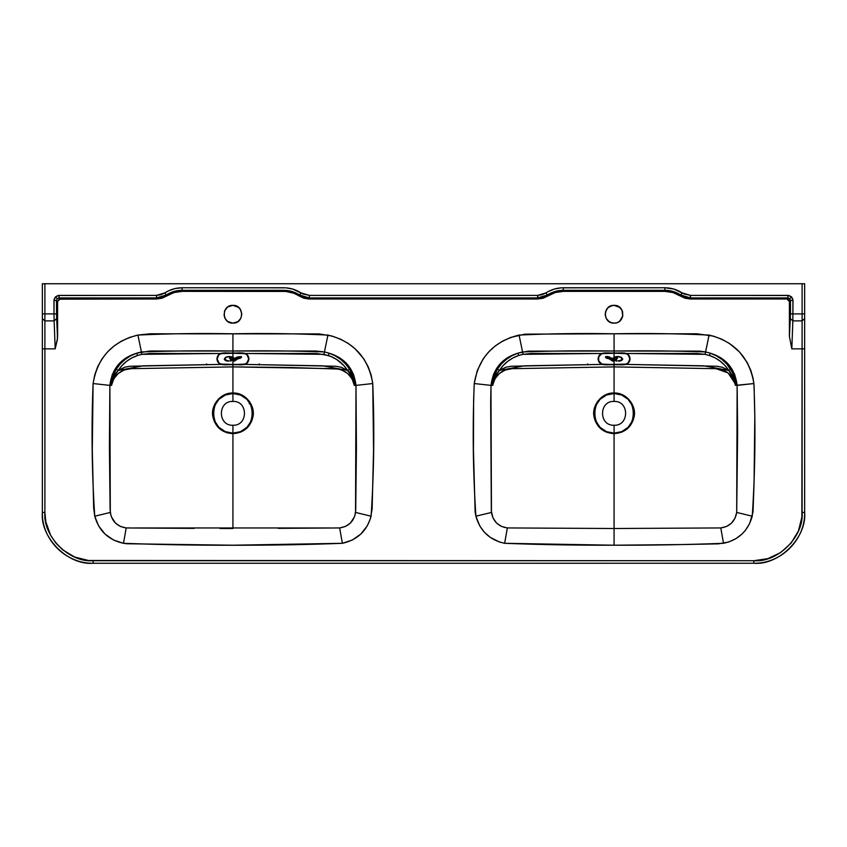 <?xml version="1.0" encoding="UTF-8"?>
<svg xmlns="http://www.w3.org/2000/svg" width="847" height="847" viewBox="0 0 847 847"><rect width="100%" height="100%" fill="white"/><g stroke="black" fill="none" stroke-linecap="round" stroke-linejoin="round"><path stroke-width="1.27" d="M244.921 364.401L335.867 366.243L341.172 367.249L347.598 370.425C342.876 363.236 336.45 358.26 328.329 355.507L329.102 353.167C344.973 358.037 353.93 368.784 355.984 385.385L354.332 385.385L352.066 378.831L347.651 373.495L341.68 369.991L338.324 369.048L290.267 367.513L232.925 366.899L232.925 364.369L232.925 366.899L334.851 368.678C345.407 369.557 351.897 375.126 354.332 385.385L352.161 377.211L347.598 370.425C351.283 374.279 353.527 379.149 354.311 385.036L355.984 385.385L353.527 374.416L347.757 364.835L339.298 357.582L329.102 353.167L335.168 355.804L340.716 359.435L345.555 363.924L349.567 369.154L347.598 370.425L349.567 369.154C344.56 361.51 337.731 356.185 329.102 353.167L328.329 355.507L316.852 353.495L245.397 353.474L323.946 354.342L327.927 335.063C296.365 333.602 264.698 333.178 232.925 333.792C201.152 333.178 169.485 333.602 137.923 335.063C112.418 341.436 97.479 357.593 93.096 383.543C91.296 427.799 91.847 472.023 94.748 516.215L98.623 525.934L105.07 534.108L113.614 540.068L123.493 543.308C196.43 545.913 269.388 545.913 342.357 543.308L232.925 545.214L126.902 543.753L123.493 543.308L126.203 527.935L130.322 527.935M354.946 515.357L355.729 510.127L356.428 447.343L355.984 385.385L372.754 383.543L373.559 449.905L372.14 508.983L370.393 518.745L367.227 525.934L360.78 534.108L352.236 540.068L342.357 543.308L339.647 527.935L345.449 526.453L350.436 523.044L354.47 516.776M134.493 527.967L331.346 527.967M335.507 527.935L339.647 527.935L342.357 543.308C357.339 540.015 366.92 530.984 371.102 516.215C374.003 472.023 374.554 427.799 372.754 383.543L372.754 383.543C368.371 357.593 353.432 341.436 327.927 335.063L324.443 351.928L329.102 353.167L324.443 351.928L323.946 354.342L331.251 356.608L336.693 359.499L343.808 365.502L347.598 370.425L322.622 365.819L244.91 364.401L322.622 365.819L347.598 370.425C352.077 374.289 354.321 379.276 354.332 385.385L354.353 385.057C354.247 379.53 352.648 374.226 349.567 369.154L353.072 376.894L354.353 385.057M602.09 364.401L524.378 365.819L499.402 370.425L497.433 369.154L499.402 370.425C495.717 374.279 493.473 379.149 492.689 385.036L491.016 385.385L490.678 401.944L491.324 511.281L493.113 518.152L496.564 523.044L501.551 526.453L507.353 527.935C498.375 526.612 493.07 521.445 491.451 512.435L475.898 516.215L475.135 512.096L473.441 449.905L473.611 400.123L474.246 383.543L477.253 370.594L483.203 358.832L488.708 351.897L495.188 345.978L502.578 341.129L510.582 337.477L524.918 334.152L614.075 333.792L614.075 353.474L614.075 333.792L696.943 333.792L713.386 336.121L721.633 339.149L729.383 343.416L739.442 351.897L747.234 362.58L750.897 370.594L753.068 378.281L754.095 386.126L754.804 416.713L754.063 483.076L753.015 512.096L749.595 523.626L745.466 530.243L741.93 534.108L735.694 538.808L728.579 542.038L718.394 543.859L682.481 544.547L614.075 545.214L614.075 528.507L507.353 527.935L614.075 528.507L614.075 545.214C650.602 545.33 687.076 544.695 723.507 543.308C738.468 540.037 748.039 531.005 752.252 516.215L736.699 512.435L737.642 432.214L737.134 385.385L736.699 512.435L752.252 516.215C755.153 472.023 755.704 427.799 753.904 383.543L737.134 385.385L734.677 374.416L728.907 364.835L720.448 357.582L710.252 353.167L716.318 355.804L721.866 359.435L726.705 363.924L732.761 372.902L734.73 378.927L735.482 385.385L753.904 383.543C749.521 357.593 734.582 341.436 709.077 335.063C677.515 333.602 645.848 333.178 614.075 333.792C582.302 333.178 550.635 333.602 519.073 335.063L522.557 351.928L517.898 353.167L518.671 355.507L517.898 353.167L528.232 351.134L614.075 351.018C644.26 350.563 674.763 350.87 705.593 351.928L710.252 353.167L709.479 355.507L710.252 353.167C726.123 358.037 735.08 368.784 737.134 385.385L735.503 385.057C735.397 379.53 733.798 374.226 730.717 369.154L728.748 370.425L730.717 369.154C725.71 361.51 718.881 356.185 710.252 353.167L705.593 351.928L709.077 335.063L705.096 354.342L709.479 355.507L705.096 354.342L705.593 351.928L699.918 351.134L614.075 351.018C583.89 350.563 553.387 350.87 522.557 351.928L519.073 335.063C493.568 341.436 478.629 357.593 474.246 383.543L491.016 385.385C493.07 368.784 502.027 358.037 517.898 353.167L507.702 357.582L499.243 364.835L493.473 374.416L491.016 385.385L474.246 383.543C472.446 427.799 472.997 472.023 475.898 516.215L491.451 512.435L490.964 386.835L491.016 385.385L492.668 385.385C495.103 375.126 501.593 369.557 512.149 368.678L614.075 366.899L716.001 368.678L728.06 372.892L735.101 383.511M614.075 364.369L614.075 393.008C626.748 392.436 636.679 405.978 634.107 416.788C631.618 427.206 624.938 432.828 614.075 433.664L621.857 432.118L628.453 427.714L632.857 421.118L634.403 413.336L632.857 405.554L628.453 398.958L621.857 394.554L616.065 393.103L610.105 393.4L602.778 396.438L597.177 402.039L594.139 409.366L594.139 417.306L595.293 421.118L598.363 426.232L601.179 429.048L606.293 432.118L614.075 433.664L614.075 528.507L614.075 433.664C603.212 432.828 596.532 427.206 594.043 416.788C591.471 405.978 601.402 392.436 614.075 393.008L614.075 364.369L614.075 366.899L716.001 368.678C726.567 369.567 733.057 375.136 735.482 385.385L733.311 377.211L728.748 370.425C732.433 374.279 734.677 379.149 735.461 385.036L733.311 377.211L728.748 370.425C724.026 363.236 717.6 358.26 709.479 355.507L715.186 357.932L720.384 361.298L724.958 365.502L728.748 370.425L703.772 365.819L626.06 364.401M626.547 353.474L705.096 354.342L696.933 353.474L626.547 353.474M497.433 369.154C494.352 374.226 492.753 379.53 492.647 385.057L493.928 376.894L497.433 369.154C502.44 361.51 509.269 356.185 517.898 353.167L511.832 355.804L506.284 359.435L501.445 363.924L497.433 369.154M735.482 385.385L733.216 378.831L728.801 373.495L722.83 369.991L716.001 368.678L614.075 366.899L512.149 368.678L505.32 369.991L499.349 373.495L494.934 378.831L492.668 385.385L494.839 377.211L499.402 370.425C504.124 363.236 510.55 358.26 518.671 355.507L512.964 357.932L507.766 361.298L503.192 365.502L499.402 370.425L505.828 367.249L511.133 366.243L602.079 364.401M523.054 354.342L518.671 355.507L523.054 354.342L522.557 351.928L523.054 354.342L601.603 353.474L531.217 353.474L523.054 354.342M232.925 353.474L232.925 351.018C263.11 350.563 293.613 350.87 324.443 351.928L315.91 351.018L232.925 351.018C202.74 350.563 172.237 350.87 141.407 351.928L136.748 353.167L137.521 355.507L136.748 353.167L126.552 357.582L118.093 364.835L112.323 374.416L109.866 385.385L111.518 385.385L112.778 376.894L116.283 369.154C113.202 374.226 111.603 379.53 111.497 385.057L111.518 385.385C113.953 375.126 120.443 369.557 130.999 368.678L232.925 366.899L232.925 393.008C245.598 392.436 255.529 405.978 252.957 416.788C250.468 427.206 243.788 432.828 232.925 433.664L232.925 528.507L232.925 433.664L240.707 432.118L247.303 427.714L251.707 421.118L253.253 413.336L252.374 407.439L249.823 402.039L245.821 397.624L240.707 394.554L234.915 393.103L228.955 393.4L223.343 395.411L218.547 398.958L215 403.754L212.989 409.366L212.692 415.326L214.143 421.118L217.213 426.232L221.628 430.234L227.028 432.785L232.925 433.664C222.062 432.828 215.382 427.206 212.893 416.788C210.321 405.978 220.252 392.436 232.925 393.008L232.925 366.899L130.999 368.678L124.17 369.991L118.199 373.495L113.784 378.831L111.518 385.385L109.866 385.385C111.92 368.784 120.877 358.037 136.748 353.167L149.94 351.018L232.925 351.018L232.925 333.792L232.925 353.474M220.94 364.401L143.228 365.819L118.252 370.425C114.567 374.279 112.323 379.149 111.539 385.036L113.689 377.211L118.252 370.425L116.283 369.154C121.29 361.51 128.119 356.185 136.748 353.167L130.682 355.804L125.134 359.435L120.295 363.924L116.283 369.154L118.252 370.425C122.974 363.236 129.4 358.26 137.521 355.507L131.814 357.932L126.616 361.298L122.042 365.502L118.252 370.425L124.678 367.249L129.983 366.243L220.929 364.401M804.65 283.745L804.65 318.567L802.109 320.897L802.109 512.435C804.269 536.32 777.715 562.874 753.83 560.714L93.17 560.714C69.285 562.874 42.731 536.32 44.891 512.435L44.891 283.745L42.35 283.745L42.35 313.909L44.891 313.909L42.35 313.909L42.35 318.567L44.891 320.897L42.35 318.567L42.35 348.848L44.891 348.848L42.35 348.848L42.35 512.435L44.891 512.435L42.35 512.435C40.074 537.58 68.025 565.531 93.17 563.255L93.17 560.714L93.17 563.255L753.83 563.255L753.83 560.714L753.83 563.255C778.975 565.531 806.926 537.58 804.65 512.435L802.109 512.435L804.65 512.435L804.65 348.848L802.109 348.848L804.65 348.848L804.65 313.909L802.109 313.909L802.109 320.897L804.65 318.567L804.65 283.745L802.109 283.745L802.109 313.909L804.65 313.909L804.65 283.745L804.65 512.435C805.296 539.963 780.902 563.774 753.83 563.255L93.17 563.255C66.098 563.774 41.704 539.963 42.35 512.435L42.35 283.745L804.65 283.745M789.404 336.46L791.818 348.848L792.856 320.897L790.315 318.567L789.404 336.46L790.473 313.909L793.014 313.909L790.473 313.909L790.473 300.452L790.315 318.567L792.856 320.897L793.014 300.452L790.473 300.452L789.732 298.663L787.943 297.922L787.943 295.381L787.943 297.922L786.863 298.991L789.404 301.532L790.473 300.452L789.404 301.532L789.404 336.46L789.404 301.532L788.663 299.732L786.863 298.991L787.943 297.922L690.496 297.922L787.943 297.922L789.732 298.663L791.532 296.863L787.943 295.381L690.496 295.381L690.496 297.922L680.776 295.021L682.163 292.903L680.353 296.027L685.032 298.229L690.167 298.991L690.496 297.922L685.435 297.181L680.776 295.021C675.938 291.908 670.644 290.33 664.895 290.299C670.644 290.33 675.938 291.908 680.776 295.021L680.353 296.027L672.963 292.554L664.895 291.368C670.506 291.41 675.652 292.956 680.353 296.027L685.032 298.229L690.167 298.991L786.863 298.991L690.167 298.991L690.496 295.381L682.163 292.903C676.901 289.515 671.152 287.8 664.895 287.758L664.895 290.299L664.895 287.758L563.255 287.758L563.255 290.299L664.895 290.299L664.895 291.368L563.255 291.368L563.255 287.758C556.998 287.8 551.249 289.515 545.987 292.903L547.374 295.021C552.212 291.908 557.506 290.33 563.255 290.299C557.506 290.33 552.212 291.908 547.374 295.021L545.987 292.903L547.945 291.717L554.245 289.071L560.968 287.842L664.895 287.758L673.905 289.071L684.09 293.973L690.496 295.381L788.928 295.476L791.532 296.863L792.919 299.467L792.856 320.897L802.109 320.897L802.109 313.909L793.014 313.909L802.109 313.909L802.109 283.745L44.891 283.745L44.891 320.897L54.144 320.897L56.685 318.567L54.144 320.897L55.182 348.848L57.532 338.048L56.685 318.567L57.596 336.46L57.596 301.532L60.137 298.991L59.057 297.922L156.504 297.922L156.504 295.381L164.837 292.903L166.224 295.021C171.062 291.908 176.356 290.33 182.105 290.299L283.745 290.299C289.494 290.33 294.788 291.908 299.626 295.021L301.013 292.903L299.203 296.027L303.882 298.229L309.017 298.991L309.346 297.922L537.654 297.922L537.654 295.381L545.987 292.903L542.006 294.745L537.654 295.381L309.346 295.381L309.346 297.922L299.626 295.021C294.788 291.908 289.494 290.33 283.745 290.299L283.745 291.368C289.356 291.41 294.502 292.956 299.203 296.027L299.626 295.021L304.285 297.181L309.346 297.922L309.017 298.991L537.983 298.991L543.118 298.229L547.797 296.027L547.374 295.021L542.726 297.181L537.654 297.922L547.374 295.021L547.797 296.027C552.498 292.956 557.644 291.41 563.255 291.368L664.895 291.368L664.895 290.299L563.255 290.299L563.255 291.368L555.187 292.554L543.118 298.229L537.983 298.991L537.654 295.381L309.346 295.381L309.346 297.922L537.654 297.922L537.983 298.991L309.017 298.991L303.882 298.229L293.75 293.221L285.788 291.442L182.105 291.368L283.745 291.368L283.745 290.299L182.105 290.299L182.105 287.758L182.105 290.299C176.356 290.33 171.062 291.908 166.224 295.021L164.837 292.903L168.828 290.69L175.308 288.499L182.105 287.758C175.848 287.8 170.099 289.515 164.837 292.903L160.856 294.745L156.504 295.381L59.057 295.381L59.057 297.922L57.268 298.663L56.527 300.452L53.986 300.452L56.527 300.452L57.596 301.532L56.527 300.452L56.527 313.909L56.527 300.452L57.268 298.663L55.468 296.863L53.986 300.452L53.986 313.909L56.527 313.909L56.685 318.567L56.527 313.909L53.986 313.909L54.144 320.897L53.986 313.909L44.891 313.909L53.986 313.909L54.081 299.467L55.468 296.863L58.072 295.476L156.504 295.381L156.504 297.922L166.224 295.021L161.576 297.181L156.504 297.922L156.833 298.991L161.968 298.229L166.647 296.027L166.224 295.021L166.647 296.027C171.348 292.956 176.494 291.41 182.105 291.368L174.037 292.554L161.968 298.229L156.833 298.991L59.163 299.182L57.596 301.532L57.363 339.615L55.182 348.848L54.144 320.897L44.891 320.897L44.891 348.848L55.182 348.848L44.891 348.848L44.891 512.435L45.823 521.858L50.587 535.198L55.849 543.065L62.54 549.756L74.695 557.04L88.437 560.481L753.83 560.714L767.848 558.639L780.648 552.583L791.151 543.065L798.435 530.91L801.876 517.168L802.109 320.897L792.856 320.897L791.818 348.848L802.109 348.848L791.818 348.848L789.404 336.46M309.346 295.381L301.013 292.903C295.751 289.515 290.002 287.8 283.745 287.758L182.105 287.758L286.032 287.842L292.755 289.071L302.94 293.973L309.346 295.381M507.353 527.935L504.643 543.308C489.682 540.037 480.111 531.005 475.898 516.215L479.773 525.934L484.389 532.244L490.254 537.39L499.571 542.038L504.643 543.308L507.353 527.935M614.075 545.214C577.548 545.33 541.074 544.695 504.643 543.308L614.075 545.214M587.638 363.892L588.157 364.835M728.748 370.425L703.772 365.819L626.071 364.401L717.017 366.243L722.322 367.249L728.748 370.425M723.507 543.308L720.797 527.935C729.775 526.612 735.08 521.445 736.699 512.435L735.037 518.152L731.586 523.044L726.599 526.453L720.797 527.935L723.507 543.308M614.075 528.507L720.797 527.935L614.075 528.507M615.79 322.961L614.075 323.131C625.531 323.681 625.562 304.804 614.075 305.344L619.708 307.355M615.811 305.513L619.019 306.847L621.91 310.023M620.957 308.615L622.27 310.785M622.312 310.881L622.566 311.601M622.598 311.707L622.598 316.767M622.566 316.863L619.75 321.087M619.676 321.14L618.289 322.072M619.019 321.627L617.495 322.442M614.075 393.516L614.075 401.425C629.469 400.695 629.427 425.988 614.075 425.247L614.075 433.156C639.612 434.384 639.676 392.309 614.075 393.516L621.656 395.02L628.093 399.318L632.391 405.755L633.895 413.336L632.391 420.917L628.093 427.354L621.656 431.652L614.075 433.156L606.494 431.652L600.057 427.354L595.759 420.917L594.255 413.336L595.759 405.755L600.057 399.318L606.494 395.02L614.075 393.516C588.474 392.309 588.538 434.384 614.075 433.156L614.075 425.247C629.427 425.988 629.469 400.695 614.075 401.425C598.681 400.695 598.723 425.988 614.075 425.247C598.723 425.988 598.681 400.695 614.075 401.425L614.075 393.516M615.811 322.961L612.339 322.961L609.131 321.627L606.23 318.43L605.224 315.105L605.563 311.654L607.786 307.948L610.676 306.021L614.075 305.344C602.588 304.804 602.619 323.681 614.075 323.131L612.37 322.961M249.283 403.786L249.325 402.198M278.187 528.348L336.873 527.977M258.843 364.835L259.362 363.892M141.904 354.342L137.521 355.507L141.904 354.342L137.923 335.063L141.904 354.342L220.453 353.474L150.067 353.474L141.904 354.342M111.381 516.776L115.414 523.044L120.401 526.453L126.203 527.935L123.493 543.308C108.511 540.015 98.94 530.984 94.748 516.215L93.668 507.956L92.291 449.905L93.096 383.543L109.866 385.385L93.096 383.543L94.758 374.84L97.776 366.507L102.053 358.832L107.558 351.897L114.038 345.978L121.428 341.129L129.432 337.477L137.923 335.063L150.057 333.792L319.128 333.898L332.236 336.121L340.483 339.149L348.233 343.416L355.168 348.805L363.797 358.832L368.074 366.507L371.092 374.84L372.754 383.543L355.984 385.385L355.549 512.435L371.102 516.215L355.549 512.435C353.972 521.381 348.668 526.548 339.647 527.935M126.203 527.935C117.182 526.548 111.878 521.381 110.301 512.435L94.748 516.215L110.301 512.435L109.866 385.385L109.422 447.343L110.121 510.127L110.904 515.357M240.792 310.087L241.819 314.216L240.77 318.43L237.869 321.627L232.925 323.131C244.381 323.681 244.412 304.804 232.925 305.344L238.536 307.345M238.6 307.387L240.749 310.002M239.235 307.969L239.775 308.562M239.828 308.626L240.294 309.261M241.819 314.279L240.792 318.387M240.749 318.461L237.891 321.616M232.925 393.516L232.925 401.425C248.319 400.695 248.277 425.988 232.925 425.247L232.925 433.156C258.462 434.384 258.526 392.309 232.925 393.516L240.506 395.02L246.943 399.318L251.241 405.755L252.745 413.336L251.241 420.917L246.943 427.354L240.506 431.652L232.925 433.156L225.344 431.652L218.907 427.354L214.609 420.917L213.105 413.336L214.609 405.755L218.907 399.318L225.344 395.02L232.925 393.516C207.324 392.309 207.388 434.384 232.925 433.156L232.925 425.247C248.277 425.988 248.319 400.695 232.925 401.425C217.531 400.695 217.573 425.988 232.925 425.247C217.573 425.988 217.531 400.695 232.925 401.425L232.925 393.516M129.009 527.977L194.164 528.39M220.008 528.486L232.925 528.507M227.981 306.847L232.925 305.344C221.438 304.804 221.469 323.681 232.925 323.131L230.342 322.749M227.282 321.108L225.08 318.43L224.074 315.105L224.709 310.838L227.282 307.366L226.064 308.583M234.661 305.513L239.214 307.948M240.315 309.293L241.819 314.237M237.869 321.627L232.925 323.131L227.981 321.627M619.718 307.366L620.946 308.594M621.92 310.044L622.799 315.973L619.718 321.108M618.268 322.082L616.658 322.749M206.488 363.892L207.007 364.835M156.833 298.991L156.504 297.922L59.057 297.922L60.137 298.991L156.833 298.991M229.505 322.442L227.314 321.14M227.25 321.087L225.09 318.451M225.08 318.419L224.73 317.689M224.688 317.593L224.434 316.863M224.434 311.601L224.688 310.881M224.73 310.785L225.08 310.055M225.09 310.023L226.043 308.615M227.292 307.355L227.959 306.858M229.59 305.989L231.178 305.513M612.328 322.961L611.523 322.76M611.46 322.739L609.162 321.648M609.109 321.616L606.251 318.461M606.208 318.387L605.182 314.279M605.182 314.216L606.208 310.087M606.251 310.002L606.664 309.324M606.706 309.261L607.172 308.626M607.225 308.562L607.765 307.969M607.797 307.937L608.4 307.387M608.464 307.345L612.317 305.523M59.057 295.381L59.057 297.922L57.268 298.663L55.468 296.863L59.057 295.381M793.014 300.452L790.473 300.452L789.732 298.663L791.532 296.863L793.014 300.452M243.089 353.008L243.089 353.008C246.615 353.379 248.563 355.327 248.933 358.853C248.563 362.378 246.615 364.326 243.089 364.697L222.761 364.697C219.235 364.326 217.287 362.378 216.917 358.853C217.287 355.327 219.235 353.379 222.761 353.008L243.089 353.008M218.632 354.713L216.917 358.853L218.399 362.738M232.237 359.859L233.687 358.895L231.189 360.557L232.925 359.393L232.925 358.853L231.866 359.361L232.925 357.773L229.071 356.693L226.022 357.296L224.847 358.842L225.895 360.324L229.103 360.938L225.26 360.483L224.254 359.054L225.736 357.222L229.505 356.502L232.925 357.169L232.925 353.263L220.707 353.654L218.812 354.893L217.171 358.853L218.812 362.802L220.707 364.051L232.925 364.443L232.925 359.594L230.575 361.203L230.225 358.313L229.389 358.165L230.839 357.688L231.189 360.557L230.839 357.688L229.495 358.27C230.109 357.328 230.469 358.313 230.575 361.203L232.925 359.594L232.925 364.697C238.219 364.157 248.107 367.196 248.933 358.853C248.107 350.499 238.219 353.538 232.925 353.008L232.925 353.263C238.325 353.771 247.98 350.87 248.679 358.853C247.98 366.836 238.325 363.935 232.925 364.443C227.525 363.935 217.87 366.836 217.171 358.853C217.87 350.87 227.525 353.771 232.925 353.263L232.925 353.008C227.631 353.538 217.743 350.499 216.917 358.853C217.743 367.196 227.631 364.157 232.925 364.697L245.143 364.051L247.038 362.802L248.679 358.853L247.038 354.893L245.143 353.654L232.925 353.263L232.925 357.169L234.301 358.535L237.488 356.947L241.173 356.651L241.596 357.159L240.569 358.165L241.596 357.159M247.218 362.982L248.933 358.853L247.451 354.957M232.025 359.541L233.603 358.535C232.036 356.661 229.516 356.248 226.022 357.296C221.829 359.488 229.325 361.701 229.071 360.886C227.832 361.33 226.424 360.653 224.847 358.842C226.604 356.428 229.304 356.068 232.925 357.773L233.603 358.535L232.925 358.652L233.603 358.535L232.925 357.773L232.025 359.541L233.687 358.895M240.569 358.165L237.965 358.8L234.037 361.245L237.965 358.8C243.64 355.994 242.422 355.909 234.301 358.535L232.925 357.169C228.881 355.888 225.99 356.513 224.254 359.054C225.535 360.833 227.155 361.457 229.103 360.938L228.51 360.907M234.047 360.928L233.814 359.086L234.047 360.928M239.637 356.714L234.608 358.535L237.689 358.588L237.393 357.974L237.689 358.588L234.608 358.535C244.349 354.099 241.141 358.874 238.24 358.567L238.801 357.858L237.276 357.858L238.801 357.858L238.24 358.567L240.04 358.217L240.601 356.883L240.961 357.328M234.545 358.8L237.478 358.832L234.704 360.706L234.397 358.8L236.313 358.853L234.397 358.8L234.704 360.706L237.478 358.832L236.313 358.853M236.218 359.996L234.037 361.245M233.603 359.16L232.925 359.594L233.603 359.16M234.397 358.8L234.704 360.589M237.276 357.974L238.801 357.858M234.608 358.535L237.033 358.599M230.691 361.129L230.575 361.203C230.469 358.313 230.109 357.328 229.495 358.27L229.389 358.165M229.071 360.886L225.26 360.483L224.254 359.054L225.736 357.222L229.505 356.502L232.766 357.095M603.911 364.697L603.911 364.697C600.385 364.326 598.437 362.378 598.067 358.853C598.437 355.327 600.385 353.379 603.911 353.008L624.239 353.008C627.765 353.379 629.713 355.327 630.083 358.853C629.713 362.378 627.765 364.326 624.239 364.697L603.911 364.697M628.368 362.982L630.083 358.853L628.601 354.957M609.512 356.947L606.907 356.46L612.699 358.535L614.075 357.169L614.075 353.263L601.857 353.654L598.713 356.788L598.713 360.907L601.857 364.051L614.075 364.697C619.369 364.157 629.257 367.196 630.083 358.853C629.257 350.499 619.369 353.538 614.075 353.008L614.075 353.263C619.475 353.771 629.13 350.87 629.829 358.853C629.13 366.836 619.475 363.935 614.075 364.443C608.675 363.935 599.02 366.836 598.321 358.853C599.02 350.87 608.675 353.771 614.075 353.263L614.075 353.008C608.781 353.538 598.893 350.499 598.067 358.853C598.893 367.196 608.781 364.157 614.075 364.697L614.075 359.594L616.425 361.203C616.531 358.313 616.891 357.328 617.505 358.27L616.161 357.688L615.811 360.557L616.161 357.688L617.611 358.165L616.775 358.313L616.425 361.203L614.075 359.594L614.075 364.443L626.293 364.051L628.188 362.802L629.829 358.853L628.188 354.893L626.293 353.654L614.075 353.263L614.075 357.169L617.495 356.502L621.264 357.222L622.746 359.054L621.74 360.483L617.897 360.938L621.105 360.324L622.153 358.842L620.978 357.296L617.929 356.693L614.075 357.773L615.134 359.361L614.075 358.853L614.075 359.393L615.811 360.557L613.313 358.895L614.763 359.859M599.782 354.713L598.067 358.853L599.549 362.738M613.313 358.895L614.975 359.541L614.075 357.773L613.397 358.535L614.075 358.652L613.397 358.535L614.075 357.773C617.696 356.068 620.396 356.428 622.153 358.842C620.576 360.653 619.168 361.33 617.929 360.886C617.675 361.701 625.171 359.488 620.978 357.296C617.484 356.248 614.964 356.661 613.397 358.535L614.975 359.541L613.281 358.8M614.393 357.021L617.495 356.502L621.264 357.222L622.746 359.054L621.74 360.483L617.897 360.938C619.845 361.457 621.465 360.833 622.746 359.054C621.01 356.513 618.119 355.888 614.075 357.169L612.699 358.535C604.578 355.909 603.36 355.994 609.035 358.8L612.963 361.245L613.397 359.16L612.963 361.245L609.035 358.8L606.431 358.165L605.404 357.159L606.907 356.46M606.039 357.328L606.399 356.883L606.96 358.217L608.76 358.567L608.199 357.858L609.724 357.858L608.199 357.858L608.76 358.567C605.859 358.874 602.651 354.099 612.392 358.535L609.067 358.165M609.311 358.588L612.392 358.535L607.363 356.714M609.522 358.832L612.603 358.8L612.296 360.706L609.522 358.832L612.296 360.706L612.603 358.8L609.522 358.832M614.075 359.594L613.397 359.16L614.075 359.594M609.967 358.599L612.392 358.535M608.199 357.858L609.724 357.974M617.611 358.165L617.505 358.27C616.891 357.328 616.531 358.313 616.425 361.203L616.309 361.129M232.925 366.899L232.925 364.443M123.493 543.308C159.924 544.695 196.398 545.33 232.925 545.214C269.452 545.33 305.926 544.695 342.357 543.308"/></g></svg>
